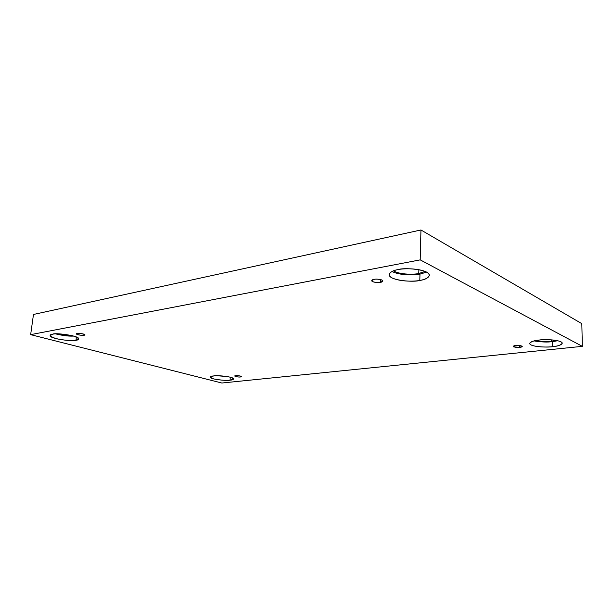 <?xml version="1.0" encoding="UTF-8"?>
<svg xmlns="http://www.w3.org/2000/svg" width="613" height="613" viewBox="0 0 613 613"><rect width="100%" height="100%" fill="white"/><g stroke="black" fill="none" stroke-linecap="round" stroke-linejoin="round"><path stroke-width="0.92" d="M240.503 376.957L241.553 376.581C240.043 375.83 238.135 375.539 235.821 375.708C237.936 375.187 244.196 376.865 240.503 376.957C238.411 377.47 232.143 375.815 235.821 375.708L234.779 376.083C236.281 376.834 238.189 377.125 240.503 376.957L240.572 376.06L240.503 376.957M519.694 347.349L522.268 346.429C520.713 345.51 518.544 345.196 515.755 345.51L521.824 345.993C522.422 346.743 521.709 347.196 519.694 347.349L513.663 346.866C513.035 346.123 513.74 345.671 515.755 345.51L513.204 346.422C514.751 347.349 516.912 347.655 519.694 347.349L519.686 345.51L519.694 347.349M380.443 282.325L382.88 281.015C382.979 279.306 375.478 278.769 374.106 279.359C376.114 278.892 378.719 279.114 381.907 280.018C383.255 281.244 382.765 282.018 380.443 282.325C378.459 282.785 375.876 282.57 372.712 281.673C371.317 280.455 371.784 279.681 374.106 279.359L371.708 280.662C371.608 282.363 379.056 282.907 380.443 282.325L380.55 279.559L380.443 282.325M83.973 335.242L84.778 334.836C85.184 333.886 77.759 332.959 77.269 333.457C79.046 332.629 88.019 335.035 83.973 335.242C82.226 336.062 73.261 333.687 77.269 333.457L76.479 333.863C76.073 334.813 83.475 335.74 83.973 335.242L84.096 334.254L83.973 335.242M551.608 341.265L556.351 340.46L551.608 341.265C547.409 341.893 542.007 341.679 535.41 340.621C542.007 341.679 547.409 341.893 551.608 341.265L551.593 339.87L551.608 341.265M552.428 346.69C557.47 346.353 560.749 345.203 562.259 343.242C562.06 339.801 543.769 339.081 539.156 340.062C543.44 339.433 555.715 339.372 560.941 341.809C565.224 344.337 557.079 346.345 552.428 346.69C548.16 347.264 536.521 347.326 531.172 344.996C526.598 342.567 534.329 340.445 539.156 340.062C534.207 340.437 531.05 341.579 529.67 343.472C529.87 346.881 547.769 347.617 552.428 346.69L552.351 341.64L552.428 346.69M557.707 340.736L552.351 341.64L557.707 340.736M230.051 380.167L233.553 378.941C234.12 376.689 215.845 375.018 213.676 375.93C217.178 375.394 222.703 375.807 230.258 377.179C234.427 378.88 234.358 379.884 230.051 380.167C226.618 380.673 221.193 380.267 213.768 378.941C209.439 377.263 209.408 376.252 213.676 375.93L210.32 377.141C209.776 379.386 227.814 381.048 230.051 380.167L230.289 377.187L230.051 380.167M75.966 340.253L78.64 338.912C80.134 335.755 54.182 332.476 52.672 334.215C55.967 333.342 62.656 333.863 72.74 335.778C79.383 338.253 80.464 339.74 75.966 340.253C72.732 341.073 66.189 340.567 56.35 338.736C49.515 336.299 48.289 334.798 52.672 334.215L50.174 335.518C48.749 338.683 74.334 341.924 75.966 340.253L76.38 336.989L75.966 340.253M418.771 273.505L425.169 271.429L418.771 273.505C414.618 274.593 399.975 274.839 393.477 270.839C399.975 274.839 414.618 274.593 418.771 273.505L418.871 269.666L418.771 273.505M419.813 280.417C424.801 279.819 427.981 278.126 429.368 275.337C429.59 269.122 403.262 267.46 398.159 269.597C402.902 268.417 418.012 267.996 426.387 271.996C433.652 276.156 425.215 279.72 419.813 280.417C415.039 281.474 400.925 281.873 392.466 278.11C384.849 274.164 392.527 270.379 398.159 269.597C393.354 270.264 390.343 271.919 389.117 274.563C388.895 280.731 414.595 282.432 419.813 280.417L419.974 274.118L419.813 280.417M426.602 272.111L419.974 274.118L426.602 272.111M420.955 229.982L33.477 314.461L30.65 334.644L420.204 259.866L420.955 229.982L420.204 259.866L582.35 346.345L221.845 383.018L30.65 334.644L33.477 314.461L420.955 229.982L581.821 323.664L582.35 346.345L581.821 323.664L420.955 229.982M420.204 259.866L30.65 334.644L221.845 383.018L582.35 346.345L420.204 259.866M392.021 271.459C399.906 275.666 415.323 275.268 419.974 274.118C415.323 275.268 399.906 275.666 392.021 271.459M55.706 333.901C63.055 335.663 69.07 336.384 73.759 336.062C69.07 336.384 63.055 335.663 55.706 333.901M72.441 335.702C68.38 335.932 63.269 335.319 57.093 333.863C63.269 335.319 68.38 335.932 72.441 335.702M217.048 375.746L227.155 376.535L217.048 375.746M225.377 376.267L218.849 375.761L225.377 376.267M534.076 340.92C541.517 342.108 547.608 342.345 552.351 341.64C547.608 342.345 541.517 342.108 534.076 340.92"/></g></svg>
